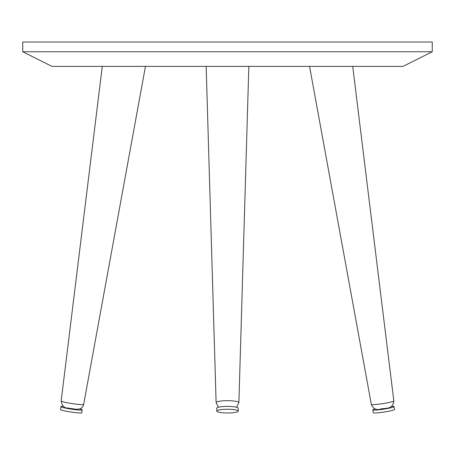 <?xml version="1.0" encoding="UTF-8"?>
<svg xmlns="http://www.w3.org/2000/svg" width="455" height="455" viewBox="0 0 455 455"><rect width="100%" height="100%" fill="white"/><g stroke="black" fill="none" stroke-linecap="round" stroke-linejoin="round"><path stroke-width="0.68" d="M402.999 66.385L52.001 66.385L22.75 51.762L432.25 51.762L402.999 66.385M22.75 51.762L22.75 42.014L432.25 42.014L432.25 51.762M238.227 411.127A10.727 1.86 180 0 0 227.5 409.261A10.727 1.86 180 0 0 216.773 411.127L216.773 408.243A10.727 1.86 180 0 1 227.5 406.383A10.727 1.86 180 0 1 238.227 408.243L238.227 411.127A10.727 1.86 180 0 1 227.5 412.986A10.727 1.86 180 0 1 216.773 411.127M79.79 408.897A10.727 0.933 -171.3 0 1 82.167 409.864L81.729 412.742A10.727 0.933 -171.3 0 1 65.765 411.127A10.727 0.933 -171.3 0 1 60.526 409.506L60.964 406.628A10.727 0.933 -171.3 0 1 63.524 406.412M82.167 409.864A10.727 0.933 -171.3 0 1 66.208 408.243A10.727 0.933 -171.3 0 1 60.964 406.628M391.476 406.412A10.727 0.933 171.3 0 1 394.036 406.628L394.474 409.506A10.727 0.933 171.3 0 1 389.235 411.127A10.727 0.933 171.3 0 1 373.271 412.742L372.833 409.864A10.727 0.933 171.3 0 1 375.21 408.897M394.036 406.628A10.727 0.933 171.3 0 1 388.792 408.243A10.727 0.933 171.3 0 1 372.833 409.864M206.161 66.385L216.119 402.664A11.381 1.974 0 0 1 233.108 400.935A11.381 1.974 0 0 1 238.881 402.664L236.566 407.248M83.669 404.37C82.969 407.799 80.467 409.432 76.173 409.267L67.744 408.05C64.138 408.135 61.948 405.763 61.175 400.935L61.175 400.935A11.381 0.99 8.7 0 0 72.271 403.63A11.381 0.99 8.7 0 0 83.669 404.37L145.452 66.385M393.825 400.935C392.659 410.262 384.856 407.646 380.391 409.142C376.228 410.364 373.208 408.778 371.331 404.37A11.381 0.99 -8.7 0 0 376.933 404.37A11.381 0.99 -8.7 0 0 388.246 402.658A11.381 0.99 -8.7 0 0 393.825 400.935L352.716 66.385M238.881 402.664L248.839 66.385M216.119 402.664L218.434 407.248M61.175 400.935L102.284 66.385M371.331 404.37L309.548 66.385"/></g></svg>
